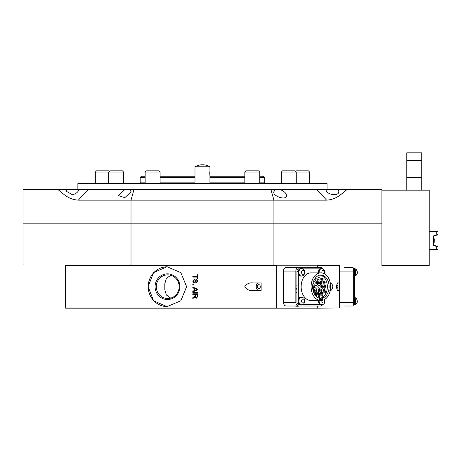<?xml version="1.0" encoding="UTF-8"?>
<svg xmlns="http://www.w3.org/2000/svg" width="461" height="461" viewBox="0 0 461 461"><rect width="100%" height="100%" fill="white"/><g stroke="black" fill="none" stroke-linecap="round" stroke-linejoin="round"><path stroke-width="0.69" d="M78.831 189.569L88.051 189.569L78.33 200.16C73.034 199.797 68.263 197.907 64.027 194.502L57.948 189.569L66.574 189.569L66.159 191.165L72.515 194.796C76.261 193.62 78.37 191.874 78.831 189.569L66.574 189.569M326.1 189.569L316.88 189.569L326.601 200.16C331.897 199.797 336.663 197.907 340.91 194.502L346.983 189.569L326.1 189.569C325.702 194.64 339.601 197.193 338.772 191.165L338.357 189.569M124.798 189.598L118.442 195.562L124.798 197.665L131.155 191.799L129.604 189.569L124.798 189.598M275.326 189.569L273.782 191.799C272.514 196.23 286.771 200.967 286.488 195.562C286.269 193.136 284.12 191.136 280.034 189.569L270.959 189.569L273.92 200.16L326.601 200.16M78.33 200.16L131.01 200.16L131.01 223.833L23.05 223.833L131.01 223.833L131.01 264.948L23.05 264.948L23.05 189.569L57.948 189.569M88.051 189.569L124.896 189.569M129.604 189.569L270.959 189.569M280.034 189.569L316.88 189.569M346.983 189.569L381.881 189.569L381.881 264.948L273.92 264.948L273.92 223.833L381.881 223.833L273.92 223.833L273.92 200.16L131.01 200.16L133.972 189.569M131.01 223.833L273.92 223.833L131.01 223.833M131.01 264.948L273.92 264.948M145.152 177.485L140.167 177.485L141.418 176.24L145.152 176.24M158.861 170.829L160.105 172.08L145.152 172.08L146.396 170.829L158.861 170.829L160.105 172.08L160.105 176.24L194.991 176.24M209.732 172.08L209.939 176.24L244.826 176.24M258.535 170.829L259.779 172.08L244.826 172.08L246.076 170.829L258.535 170.829L259.779 172.08L259.779 176.24L263.519 176.24L264.764 177.485L259.779 177.485M244.826 177.485L209.939 177.485M194.991 177.485L160.105 177.485M327.062 189.569L327.062 183.587L77.874 183.587L77.874 189.569M140.167 177.485L140.167 182.844A0.749 0.749 0 0 1 139.424 183.587M259.779 182.844L264.764 182.844A0.749 0.749 0 0 0 265.513 183.587M264.764 182.844L264.764 177.485M200.333 166.773L209.939 166.773A15.011 15.011 0 0 0 194.991 166.773L200.333 166.773M336.749 288.574A2.057 1.988 90 0 0 336.749 284.812M329.84 290.43C331.252 290.862 332.243 289.612 332.819 286.69C332.248 283.774 331.252 282.53 329.84 282.956M257.399 286.69A2.057 1.452 -90 0 0 258.851 288.747A2.057 1.452 -90 0 0 260.304 286.69A2.057 1.452 -90 0 0 258.851 284.639A2.057 1.452 -90 0 0 257.399 286.69M299.339 306.006A19.552 13.824 -90 0 1 295.017 306.006M283.521 289.75A19.552 13.824 -90 0 1 283.348 286.69A19.552 13.824 -90 0 1 283.521 283.636M317.721 265.45L339.521 265.45L317.721 265.45L317.721 267.38M65.664 308.184L65.41 265.45L276.629 265.45L276.629 307.936L277.482 308.184L65.664 308.184M170.726 275.269L166.352 278.415L164.831 283.63L164.831 289.756L166.352 294.971L170.726 298.117M179.168 286.69A11.836 11.433 90 0 1 167.735 298.526A11.836 11.433 90 0 1 156.302 286.69A11.836 11.433 90 0 1 167.735 274.854A11.836 11.433 90 0 1 179.168 286.69M179.876 286.69A12.833 12.395 90 0 1 167.476 299.523A12.833 12.395 90 0 1 155.08 286.69A12.833 12.395 90 0 1 167.476 273.857A12.833 12.395 90 0 1 179.876 286.69M167.239 306.628A19.932 19.258 90 0 1 148.223 286.69A19.932 19.258 90 0 1 167.239 266.758M148.114 286.69L153.571 300.791L166.991 306.628L180.793 300.791L186.624 286.69L180.804 272.601L166.991 266.758L153.559 272.601L148.114 286.69M83.435 264.948A1.492 1.492 0 0 1 82.605 265.202M321.501 264.948A1.492 1.492 0 0 0 322.325 265.202M65.41 307.936L276.629 307.936M261.133 290.43L253.054 290.43C249.413 290.856 246.658 289.617 244.791 286.696C246.641 283.774 249.395 282.524 253.054 282.956L261.133 282.956L261.133 290.43M195.101 296.838L196.438 298.163L197.781 296.492L197.781 294.325L192.807 294.325L192.807 295.028L195.038 295.028L195.015 296.095L192.807 297.766L192.807 298.572L195.101 296.838L196.472 298.163M192.807 293.179L197.781 293.179L197.781 292.476L192.807 292.476L192.807 293.179M197.781 289.105L192.807 287.128L192.807 287.871L194.335 288.442L194.335 290.568L192.807 291.133L192.807 291.876L197.781 289.9L197.781 289.105M192.807 284.039L192.807 284.679L193.441 284.679L193.441 284.039L192.807 284.039M192.807 277.078L197.21 277.078L197.21 278.675L197.781 278.675L197.781 274.773L197.21 274.773L197.21 276.375L192.807 276.375L192.807 277.078M194.219 283.019L195.424 282.155L196.086 280.196L196.53 280.017L197.273 281.072L196.38 282.19L196.38 282.893L197.85 281.043L196.484 279.314L195.406 280.046L194.853 281.786L194.185 282.316L193.315 281.175L194.53 279.821L194.53 279.118L192.744 281.21L194.219 283.019M339.521 307.936L316.874 308.184L339.521 307.936L339.521 265.45M65.41 265.45L276.629 265.45M339.065 290.43L338.074 290.43C337.469 290.856 336.951 289.617 336.518 286.696C336.945 283.774 337.464 282.524 338.074 282.956L339.065 282.956L339.065 290.43M317.721 306.006L317.721 307.936M295.017 267.38A19.552 13.824 -90 0 1 299.339 267.38M316.874 308.184L277.482 308.184M277.482 265.202L316.874 265.202M192.836 277.078L192.836 276.375M197.781 274.773L197.239 274.773L197.21 276.375M197.781 278.675L197.239 278.675L197.21 277.078M194.248 283.019L192.744 281.21M192.773 281.21L194.53 279.124M194.853 281.786L194.185 282.316M194.888 281.786L195.406 280.046M195.441 280.046L196.513 279.314M196.409 282.887L196.38 282.19M196.409 282.19L197.273 281.072M197.302 281.072L196.53 280.017M193.441 284.679L192.836 284.679L192.836 284.039L193.441 284.039M192.836 291.865L192.836 291.133L194.369 290.568L194.369 288.442L192.807 287.871M192.836 287.871L192.836 287.14M194.911 290.355L197.239 289.502L194.911 288.655L197.21 289.502L194.911 290.355L194.911 288.655M197.781 293.179L192.836 293.179L192.836 292.476L197.781 292.476M192.836 295.028L192.836 294.325L197.781 294.325M192.836 298.549L192.807 297.766M192.836 297.766L193.856 297.143M193.891 297.143L195.015 296.095M195.049 296.095L195.038 295.028M195.614 295.028L197.21 295.028L197.21 296.515L196.426 297.46L195.614 296.365L195.614 295.028M196.426 297.46L197.239 296.515L197.21 295.028M258.851 282.956A3.74 2.645 -90 0 0 256.207 286.69A3.74 2.645 -90 0 0 258.851 290.43M108.669 183.587L108.669 172.08L109.914 170.829L122.372 170.829L123.623 172.08L95.318 172.08L95.318 183.587M281.314 172.08L282.558 170.829L295.017 170.829L295.466 171.279L295.91 170.829L308.374 170.829L309.619 172.08L281.314 172.08L281.314 183.587M95.318 172.08L96.562 170.829L109.021 170.829L109.47 171.279M320.873 272.86A13.83 9.779 -90 0 1 330.652 286.69A13.83 9.779 -90 0 1 320.873 300.52L310.921 300.52A13.83 9.779 90 0 1 301.142 286.69A13.83 9.779 90 0 1 310.921 272.86L320.873 272.86A13.83 9.779 -90 0 0 311.094 286.69A13.83 9.779 -90 0 0 320.873 300.52M320.591 298.152L322.348 298.152A11.652 8.24 -90 0 0 329.079 285.647A11.652 8.24 -90 0 0 320.873 275.044A11.652 8.24 -90 0 0 312.673 285.647A11.652 8.24 -90 0 0 319.398 298.152L319.398 299.587L320.591 299.587L320.591 298.152A11.652 8.24 -90 0 0 327.345 286.269A11.652 8.24 -90 0 0 319.992 275.108M319.116 285.134A1.556 1.101 90 0 0 318.009 286.69A1.556 1.101 90 0 0 319.116 288.252L319.116 288.252A1.556 1.101 90 0 0 320.216 286.69A1.556 1.101 90 0 0 319.116 285.134L322.199 285.134A1.556 1.101 90 0 0 321.092 286.69A1.556 1.101 90 0 0 322.199 288.252A1.556 1.101 90 0 0 323.299 286.69A1.556 1.101 90 0 0 322.199 285.134A1.556 1.101 -90 0 1 323.299 286.69A1.556 1.101 -90 0 1 322.199 288.252A1.556 1.101 -90 0 1 321.092 286.69A1.556 1.101 -90 0 1 322.199 285.134M324.071 289.185A1.556 1.101 90 0 0 322.971 290.741A1.556 1.101 90 0 0 324.071 292.297A1.556 1.101 90 0 0 325.172 290.741A1.556 1.101 90 0 0 324.071 289.185A1.556 1.101 -90 0 1 325.172 290.741A1.556 1.101 -90 0 1 324.071 292.297A1.556 1.101 -90 0 1 322.971 290.741A1.556 1.101 -90 0 1 324.071 289.185M321.974 292.147A1.556 1.101 90 0 0 320.873 293.703A1.556 1.101 90 0 0 321.974 295.265A1.556 1.101 90 0 0 323.075 293.703A1.556 1.101 90 0 0 321.974 292.147A1.556 1.101 -90 0 1 323.075 293.703A1.556 1.101 -90 0 1 321.974 295.265A1.556 1.101 -90 0 1 320.873 293.703A1.556 1.101 -90 0 1 321.974 292.147M319.116 293.231A1.556 1.101 90 0 0 318.009 294.792A1.556 1.101 90 0 0 319.116 296.348A1.556 1.101 90 0 0 320.216 294.792A1.556 1.101 90 0 0 319.116 293.231A1.556 1.101 90 0 0 318.009 294.792A1.556 1.101 90 0 0 319.116 296.348A1.556 1.101 90 0 0 320.216 294.792A1.556 1.101 90 0 0 319.116 293.231M316.252 292.147A1.556 1.101 90 0 0 315.151 293.703A1.556 1.101 90 0 0 316.252 295.265A1.556 1.101 90 0 0 317.352 293.703A1.556 1.101 90 0 0 316.252 292.147A1.556 1.101 -90 0 1 317.352 293.703A1.556 1.101 -90 0 1 316.252 295.265A1.556 1.101 -90 0 1 315.151 293.703A1.556 1.101 -90 0 1 316.252 292.147M314.154 289.185A1.556 1.101 90 0 0 313.077 290.436A1.556 1.101 -90 0 1 314.154 289.185A1.556 1.101 -90 0 1 315.255 290.741A1.556 1.101 -90 0 1 314.154 292.297A1.556 1.101 90 0 0 315.255 290.741A1.556 1.101 90 0 0 314.154 289.185M313.561 292.055A1.556 1.101 90 0 0 314.154 292.297A1.556 1.101 -90 0 1 313.561 292.055M313.388 285.134A1.556 1.101 90 0 0 312.679 285.497A1.556 1.101 -90 0 1 313.388 285.134A1.556 1.101 -90 0 1 314.373 287.382A1.556 1.101 -90 0 1 313.388 288.252L313.388 288.252A1.556 1.101 90 0 0 314.488 286.69A1.556 1.101 90 0 0 313.388 285.134M312.679 287.889A1.556 1.101 90 0 0 313.388 288.252A1.556 1.101 -90 0 1 312.679 287.889M313.077 282.95A1.556 1.101 90 0 0 314.154 284.201A1.556 1.101 90 0 0 315.255 282.645A1.556 1.101 90 0 0 314.154 281.083A1.556 1.101 90 0 0 313.561 281.331M316.252 278.121A1.556 1.101 90 0 0 315.151 279.677A1.556 1.101 90 0 0 316.252 281.239A1.556 1.101 90 0 0 317.352 279.677A1.556 1.101 90 0 0 316.252 278.121M319.116 277.038A1.556 1.101 90 0 0 318.009 278.594A1.556 1.101 90 0 0 319.116 280.15A1.556 1.101 90 0 0 320.216 278.594A1.556 1.101 90 0 0 319.116 277.038M321.974 278.121A1.556 1.101 90 0 0 320.873 279.677A1.556 1.101 90 0 0 321.974 281.239A1.556 1.101 90 0 0 323.075 279.677A1.556 1.101 90 0 0 321.974 278.121A1.556 1.101 -90 0 1 323.075 279.677A1.556 1.101 -90 0 1 321.974 281.239A1.556 1.101 -90 0 1 320.873 279.677A1.556 1.101 -90 0 1 321.974 278.121M324.071 281.083A1.556 1.101 90 0 0 322.971 282.645A1.556 1.101 90 0 0 324.071 284.201A1.556 1.101 90 0 0 325.172 282.645A1.556 1.101 90 0 0 324.071 281.083A1.556 1.101 -90 0 1 325.172 282.645A1.556 1.101 -90 0 1 324.071 284.201A1.556 1.101 -90 0 1 322.971 282.645A1.556 1.101 -90 0 1 324.071 281.083M324.838 285.134A1.556 1.101 90 0 0 323.737 286.69A1.556 1.101 90 0 0 324.838 288.252A1.556 1.101 90 0 0 325.939 286.69A1.556 1.101 90 0 0 324.838 285.134A1.556 1.101 -90 0 1 325.939 286.69A1.556 1.101 -90 0 1 324.838 288.252A1.556 1.101 -90 0 1 323.737 286.69A1.556 1.101 -90 0 1 324.838 285.134L324.838 285.134M317.571 281.36A1.556 1.101 90 0 0 316.471 282.916A1.556 1.101 90 0 0 317.571 284.472A1.556 1.101 90 0 0 318.672 282.916A1.556 1.101 90 0 0 317.571 281.36A1.556 1.101 -90 0 1 318.672 282.916A1.556 1.101 -90 0 1 317.571 284.472A1.556 1.101 -90 0 1 316.471 282.916A1.556 1.101 -90 0 1 317.571 281.36M320.654 281.36A1.556 1.101 90 0 0 319.554 282.916A1.556 1.101 90 0 0 320.654 284.472A1.556 1.101 90 0 0 321.755 282.916A1.556 1.101 90 0 0 320.654 281.36A1.556 1.101 -90 0 1 321.755 282.916A1.556 1.101 -90 0 1 320.654 284.472A1.556 1.101 -90 0 1 319.554 282.916A1.556 1.101 -90 0 1 320.654 281.36M320.654 288.909A1.556 1.101 90 0 0 319.554 290.47A1.556 1.101 90 0 0 320.654 292.026A1.556 1.101 90 0 0 321.755 290.47A1.556 1.101 90 0 0 320.654 288.909A1.556 1.101 -90 0 1 321.755 290.47A1.556 1.101 -90 0 1 320.654 292.026A1.556 1.101 -90 0 1 319.554 290.47A1.556 1.101 -90 0 1 320.654 288.909M316.027 285.134A1.556 1.101 90 0 0 314.926 286.69A1.556 1.101 90 0 0 316.027 288.252A1.556 1.101 90 0 0 317.133 286.69A1.556 1.101 90 0 0 316.027 285.134M317.571 288.909A1.556 1.101 90 0 0 316.471 290.47A1.556 1.101 90 0 0 317.571 292.026A1.556 1.101 90 0 0 317.773 291.997L318.493 293.052L318.586 291.882L318.586 293.375L317.865 292.199L317.773 293.375L317.854 291.974A1.556 1.101 90 0 0 318.66 290.269A1.556 1.101 90 0 0 317.571 288.909M316.05 296.135L316.327 295.415L316.707 296.492L316.903 295.415L316.776 296.798M316.684 296.723L316.315 295.68L316.125 296.21M315.762 295.829L315.82 295.415L315.871 295.945M317.854 291.974L318.493 293.052M323.023 295.017L322.815 296.509L322.395 295.443L323.023 295.017M319.179 298.002L318.678 296.509L318.937 296.988L319.68 296.509L319.168 298.002M325.495 293.098L325.034 292.781L325.501 292.942L325.967 292.309L325.495 291.68L325.034 291.836L325.495 291.525L326.065 292.32L325.495 293.098M320.504 292.015L320.504 293.513L320.055 293.49L319.853 293.11L320.504 292.015M319.191 288.356L319.64 289.848L319.185 288.672L318.73 289.848L319.191 288.356M299.84 304.508L298.67 304.508A2.489 1.763 -90 0 1 296.913 302.018L296.913 271.368A2.489 1.763 -90 0 1 298.67 268.872L299.84 268.872M302.687 268.872L320.101 268.872M299.771 268.913A2.489 1.763 90 0 0 298.348 270.924M298.319 299.679L298.319 273.707M298.348 302.462A2.489 1.763 90 0 0 299.771 304.467M320.101 304.508L302.687 304.508M319.398 299.587L322.348 299.587L322.348 298.152M318.678 296.509L318.937 296.988M319.577 296.509L319.133 297.892M318.989 297.143L319.087 297.714L319.369 297.143L318.989 297.143L319.173 297.714M317.779 293.375L317.865 292.199M318.493 291.882L318.499 293.259M322.735 295.017L322.815 296.509M322.792 295.173L322.406 295.443L322.925 295.726L322.925 295.173L322.493 295.443L322.861 295.726M322.861 295.881L322.487 296.141L322.925 296.36L322.925 295.881L322.798 296.36M325.028 292.695L325.501 292.942M325.028 291.928L325.495 291.68M325.408 291.525L325.933 291.784M325.841 291.784L326.065 292.32M325.979 292.32L325.408 293.098M320.412 292.015L320.297 293.513M320.228 292.856L319.859 293.11L320.216 292.856L319.859 293.11L320.412 293.357L320.412 292.862L319.951 293.11L320.216 293.357M316.811 295.415L316.695 296.728M316.062 296.146L316.315 295.68M315.727 295.415L315.773 295.841M316.269 295.507L316.707 296.492M319.145 288.482L319.536 289.848M318.73 289.848L319.185 288.672M319.116 294.17A0.622 0.438 90 0 0 319.116 295.415A0.622 0.438 90 0 0 319.116 294.17M324.838 287.312A0.622 0.438 -90 0 1 324.838 286.068A0.622 0.438 -90 0 1 324.838 287.312M321.974 294.331A0.622 0.438 -90 0 1 321.974 293.081A0.622 0.438 -90 0 1 321.974 294.331M324.071 283.267A0.622 0.438 -90 0 1 324.071 282.023A0.622 0.438 -90 0 1 324.071 283.267M324.071 291.364A0.622 0.438 -90 0 1 324.071 290.119A0.622 0.438 -90 0 1 324.071 291.364M324.728 273.984L325.045 272.33L324.388 270.106L323.345 269.08L321.052 268.625A3.74 2.645 90 0 0 320.262 268.798A3.74 2.645 90 0 0 318.43 272.86M324.313 273.748A2.017 1.429 90 0 0 324.481 271.293A2.017 1.429 90 0 0 322.844 270.434A2.017 1.429 90 0 0 321.905 272.941M321.905 300.445A2.017 1.429 90 0 0 322.343 302.554A2.017 1.429 90 0 0 323.881 302.842A2.017 1.429 90 0 0 324.313 299.638M318.43 300.52A3.74 2.645 90 0 0 321.052 304.756L323.449 304.237L324.21 303.528L325.045 301.073L324.728 299.402M301.494 297.282L300.785 297.282A3.74 2.645 90 0 0 298.29 299.794A3.74 2.645 90 0 0 300.785 304.756L301.494 304.756C302.963 304.865 304.018 303.96 304.658 302.047C304.658 299.298 304.467 297.616 301.494 297.282A3.74 2.645 90 0 0 298.999 299.794A3.74 2.645 90 0 0 301.494 304.756M304.358 301.684A2.017 1.429 90 0 0 303.476 299.114A2.017 1.429 90 0 0 301.661 300.359A2.017 1.429 90 0 0 302.537 302.929A2.017 1.429 90 0 0 304.358 301.684M301.494 268.625L300.785 268.625A3.74 2.645 90 0 0 298.146 272.52A3.74 2.645 90 0 0 300.785 276.104L301.494 276.104C304.035 275.148 303.799 276.191 304.779 272.238C304.456 269.72 303.361 268.521 301.494 268.625A3.74 2.645 90 0 0 298.855 272.52A3.74 2.645 90 0 0 301.494 276.104M304.433 272.278A2.017 1.429 90 0 0 302.952 270.348A2.017 1.429 90 0 0 301.58 272.445A2.017 1.429 90 0 0 303.067 274.381A2.017 1.429 90 0 0 304.433 272.278M317.571 283.538A0.622 0.438 -90 0 1 317.571 282.293A0.622 0.438 -90 0 1 317.571 283.538M314.154 291.364A0.622 0.438 -90 0 1 314.154 290.119A0.622 0.438 -90 0 1 314.154 291.364M296.913 292.297L295.853 292.297M296.913 289.185L295.853 289.185M320.654 291.093A0.622 0.438 -90 0 1 320.654 289.848A0.622 0.438 -90 0 1 320.654 291.093M322.199 287.312A0.622 0.438 -90 0 1 322.199 286.068A0.622 0.438 -90 0 1 322.199 287.312M313.78 286.967A0.622 0.438 -90 0 1 312.99 286.414A0.622 0.438 -90 0 1 313.78 286.967M320.654 283.538A0.622 0.438 -90 0 1 320.654 282.293A0.622 0.438 -90 0 1 320.654 283.538M316.252 294.331A0.622 0.438 -90 0 1 316.252 293.081A0.622 0.438 -90 0 1 316.252 294.331M321.974 280.3A0.622 0.438 -90 0 1 321.974 279.055A0.622 0.438 -90 0 1 321.974 280.3M298.498 306.006L286.16 306.006A3.74 2.645 -90 0 1 283.521 302.266L283.521 271.12A3.74 2.645 -90 0 1 286.16 267.38L298.498 267.38A3.74 2.645 90 0 0 295.853 271.12L295.853 302.266A3.74 2.645 90 0 0 298.498 306.006L320.522 306.006A3.74 2.645 90 0 0 322.562 304.646M322.562 268.734A3.74 2.645 90 0 0 320.522 267.38L298.498 267.38M344.661 267.38L352.723 267.38A3.74 0.968 90 0 1 353.691 271.12L353.691 302.266A3.74 0.968 90 0 1 352.723 306.006L344.661 306.006M353.443 304.756L353.927 304.756A2.489 0.645 -90 0 0 354.572 302.266L354.572 271.12A2.489 0.645 -90 0 0 353.927 268.625L353.443 268.625M356.624 270.348A2.017 0.524 90 0 1 357.16 272.324A2.017 0.524 90 0 1 356.647 274.381M421.752 190.191L421.752 152.816L406.804 152.816L406.804 190.191M429.226 190.191L429.226 265.571L381.881 265.571L381.881 190.191L429.226 190.191M433.588 245.413L433.588 235.899L433.588 245.413L436.705 246.526L436.832 246.174L437.702 246.485A0.375 0.375 0 0 1 437.95 246.837L437.95 249.326A0.375 0.375 0 0 1 437.587 249.701L429.226 250M433.588 236.291L437.575 234.793M436.832 235.139L436.705 231.952L437.95 231.981A0.375 0.375 0 0 0 437.587 231.606L429.226 231.313M433.588 245.016L436.832 246.174M437.95 231.981L437.95 234.47A0.375 0.375 0 0 1 437.702 234.828M429.226 231.681L436.705 231.952L436.717 231.578M436.717 249.729L436.705 249.361L437.95 249.326M429.226 249.626L436.705 249.361L436.705 246.526L437.95 246.837M433.588 235.899L437.95 234.47M434.187 241.668L434.268 241.754A8.148 5.52 -119.1 0 1 434.204 242.284A8.148 5.52 -119.1 0 1 433.928 243.356A9.122 3.262 -136.5 0 0 433.928 242.861A8.148 5.52 -60.9 0 0 434.268 240.994A8.148 2.916 -136.5 0 0 433.928 239.829A9.122 6.177 -60.9 0 0 433.939 239.357A9.122 6.177 -60.9 0 0 433.928 238.89A8.148 2.916 -43.5 0 1 434.268 239.553A8.148 5.52 -60.9 0 0 434.204 239.029A9.969 9.969 0 0 0 433.588 236.868M434.187 239.645A8.148 5.52 -119.1 0 1 434.268 240.314A8.148 2.916 -43.5 0 1 434.204 240.654M433.957 239.904L434.268 239.553M140.167 182.844L145.152 182.844M160.105 182.844L194.991 182.844M209.939 182.844L244.826 182.844M298.238 271.368L296.913 271.368M296.913 302.018L298.238 302.018M321.761 268.625A3.74 2.645 90 0 0 320.971 268.798A3.74 2.645 90 0 0 319.139 272.86M319.139 300.52A3.74 2.645 90 0 0 321.761 304.756M295.853 271.12L283.521 271.12M283.521 302.266L295.853 302.266M283.521 289.6A17.069 12.072 -90 0 1 283.394 288.24M283.394 285.146A17.069 12.072 -90 0 1 283.521 283.786M283.521 289.652A17.691 12.51 -90 0 1 283.411 288.511M283.411 284.875A17.691 12.51 -90 0 1 283.521 283.734M354.572 271.12L339.521 271.12M339.521 302.266L354.572 302.266M354.572 297.282A3.74 0.968 90 0 1 354.987 297.645A3.74 0.968 90 0 1 355.512 301.846A3.74 0.968 90 0 1 354.572 304.756C358.952 302.762 356.751 300.192 356.664 298.572L354.572 297.282M354.59 276.099A3.74 0.968 90 0 1 354.572 276.104L354.74 276.093C358.854 274.549 357.505 269.063 354.572 268.625A3.74 0.968 90 0 1 355.535 272.33A3.74 0.968 90 0 1 354.59 276.099M354.549 268.625A3.74 0.968 90 0 1 354.572 268.625L353.604 268.625M421.752 160.29L406.804 160.29M421.752 177.733L406.804 177.733M194.991 183.587L194.991 166.773M209.939 183.587L209.939 166.773M123.623 172.08L123.623 183.587L123.623 172.08L122.372 170.829M309.619 172.08L309.619 183.587M295.017 170.829L296.262 172.08L296.262 183.587M259.779 172.08L259.779 183.587M244.826 172.08L244.826 183.587M160.105 172.08L160.105 183.587M145.152 172.08L145.152 183.587M296.913 285.134L295.853 285.134M296.913 288.252L295.853 288.252M353.604 304.756L354.572 304.756M433.588 244.439A9.969 9.969 0 0 0 434.204 242.284"/></g></svg>

